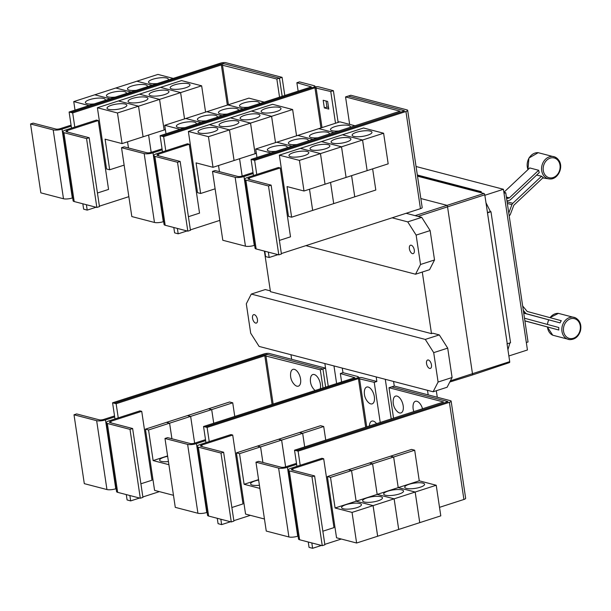 <?xml version="1.0" encoding="UTF-8"?>
<svg xmlns="http://www.w3.org/2000/svg" width="611" height="611" viewBox="0 0 611 611"><rect width="100%" height="100%" fill="white"/><g stroke="black" fill="none" stroke-linecap="round" stroke-linejoin="round"><path stroke-width="0.92" d="M524.887 320.821A0.802 0.657 104.6 0 0 524.88 320.813L558.805 330.016L524.895 320.912M524.528 318.453A3.208 2.627 -75.4 0 1 525.491 318.484L558.813 327.527A11.792 9.654 104.6 0 0 558.805 330.016M522.665 305.989L527.087 311.327A0.802 0.657 104.6 0 0 527.377 311.511L561.295 320.714A11.792 9.654 104.6 0 0 560.058 322.875L523.726 313.115M560.058 322.875L526.758 313.84A3.208 2.627 -75.4 0 1 525.597 313.084L523.306 310.319M506.611 198.567L509.062 198.033A0.802 0.657 104.6 0 0 509.391 197.857L538.673 170.27A11.792 9.654 104.6 0 0 539.284 172.577L510.529 199.667A3.208 2.627 -75.4 0 1 509.23 200.377L506.954 200.874M503.922 192.274L529.745 167.941L538.673 170.27M536.595 175.113L541.567 176.205A11.792 9.654 104.6 0 0 543.248 177.511L513.966 205.105A0.802 0.657 104.6 0 0 513.744 205.441L510.437 214.171A3.208 2.627 -75.4 0 1 509.551 215.523L509.192 215.859M508.764 213.01L511.926 204.647A3.208 2.627 -75.4 0 1 512.82 203.287L541.567 176.205M98.264 120.543L96.485 120.077L65.591 130.044A6.423 1.703 -8.5 0 0 62.811 131.923A6.423 1.703 -8.5 0 0 63.903 132.671L86.548 138.575L96.844 207.442L99.471 206.594L89.175 137.727L66.53 131.823A3.208 0.855 171.5 0 1 65.988 131.449A3.208 0.855 171.5 0 1 67.378 130.51L98.264 120.543L108.559 189.418L97.439 193.007M86.548 138.575L89.175 137.727M62.811 131.923L73.106 200.798A6.423 1.703 -8.5 0 0 74.198 201.546L96.844 207.442M185.668 87.785A10.036 2.665 171.5 0 1 175.617 89.359A10.036 2.665 171.5 0 1 170.171 87.816A10.036 2.665 171.5 0 1 174.509 84.876A10.036 2.665 171.5 0 1 184.56 83.31A10.036 2.665 171.5 0 1 190.013 84.853A10.036 2.665 171.5 0 1 185.668 87.785M184.545 118.901L180.619 92.605L201.645 85.815L205.579 112.111M164.619 94.575A10.036 2.665 171.5 0 1 154.568 96.148A10.036 2.665 171.5 0 1 149.122 94.606A10.036 2.665 171.5 0 1 153.46 91.673A10.036 2.665 171.5 0 1 163.519 90.1A10.036 2.665 171.5 0 1 168.964 91.642A10.036 2.665 171.5 0 1 164.619 94.575M180.619 92.605L160.54 87.373L180.604 92.612L159.57 99.394L164.145 130.006L165.367 129.608M180.604 92.612L184.53 118.901M151.192 152.368L148.595 135.023L151.177 152.368M143.57 101.373A10.036 2.665 171.5 0 1 133.519 102.938A10.036 2.665 171.5 0 1 128.073 101.403A10.036 2.665 171.5 0 1 132.419 98.463A10.036 2.665 171.5 0 1 142.47 96.897A10.036 2.665 171.5 0 1 147.915 98.432A10.036 2.665 171.5 0 1 143.57 101.373M124.132 165.115L109.667 169.782L105.092 139.171L122.047 143.593L164.13 130.013L159.555 99.402L138.521 106.192L143.081 136.803L138.521 106.192L118.442 100.96L139.476 94.17L159.555 99.402M128.47 147.961L127.554 141.813L128.447 147.961M122.521 108.162A10.036 2.665 171.5 0 1 112.47 109.736A10.036 2.665 171.5 0 1 107.024 108.193A10.036 2.665 171.5 0 1 111.37 105.26A10.036 2.665 171.5 0 1 121.421 103.687A10.036 2.665 171.5 0 1 126.867 105.229A10.036 2.665 171.5 0 1 122.521 108.162M117.472 112.982L138.506 106.192L118.427 100.96L97.393 107.75L117.472 112.982L122.047 143.593M254.627 245.286L254.275 245.401A6.423 1.703 171.5 0 1 245.446 246.164L222.801 240.268L212.506 171.393L215.141 170.545L237.778 176.449A3.208 0.855 -8.5 0 0 242.193 176.06L253.03 172.562M251.068 159.402L252.847 159.868L401.519 111.889A4.01 1.069 -8.5 0 0 403.252 110.713A4.01 1.069 -8.5 0 0 402.573 110.247L348.178 96.072L345.551 96.92L400.075 111.187L251.068 159.402L253.183 173.562L243.98 176.526A6.423 1.703 171.5 0 1 235.151 177.297L212.506 171.393M339.258 130.937A10.036 2.665 171.5 0 1 330.482 129.585A10.036 2.665 171.5 0 1 334.828 126.653A10.036 2.665 171.5 0 1 344.879 125.079A10.036 2.665 171.5 0 1 350.332 126.622A10.036 2.665 171.5 0 1 349.996 127.478M270.971 152.979L255.704 149L276.737 142.21L292.005 146.189L276.752 142.21L297.786 135.421L313.046 139.4L297.801 135.413L318.835 128.631L334.095 132.602L318.85 128.623L339.876 121.833L355.144 125.813M318.216 137.735A10.036 2.665 171.5 0 1 309.441 136.383A10.036 2.665 171.5 0 1 313.779 133.442A10.036 2.665 171.5 0 1 323.83 131.877A10.036 2.665 171.5 0 1 329.283 133.419A10.036 2.665 171.5 0 1 328.947 134.267M297.167 144.524A10.036 2.665 171.5 0 1 288.392 143.173A10.036 2.665 171.5 0 1 292.73 140.24A10.036 2.665 171.5 0 1 302.789 138.666A10.036 2.665 171.5 0 1 308.234 140.209A10.036 2.665 171.5 0 1 307.898 141.057M276.119 151.314A10.036 2.665 171.5 0 1 267.343 149.97A10.036 2.665 171.5 0 1 271.689 147.03A10.036 2.665 171.5 0 1 281.74 145.464A10.036 2.665 171.5 0 1 287.185 146.999A10.036 2.665 171.5 0 1 286.857 147.854M255.704 149L256.971 157.493M72.671 197.872L72.312 197.987A6.423 1.703 171.5 0 1 63.491 198.758L40.845 192.855L30.55 123.98L33.177 123.132L55.822 129.036A3.208 0.855 -8.5 0 0 60.237 128.654L71.075 125.156M71.518 128.134L71.22 126.149L62.024 129.112A6.423 1.703 171.5 0 1 53.195 129.883L30.55 123.98M157.401 83.516A10.036 2.665 171.5 0 1 148.526 82.18A10.036 2.665 171.5 0 1 152.872 79.239A10.036 2.665 171.5 0 1 162.923 77.673A10.036 2.665 171.5 0 1 168.369 79.209A10.036 2.665 171.5 0 1 168.017 80.087M94.797 94.804L110.079 98.783L94.797 94.797L115.823 88.007L131.128 91.994L115.846 87.999L136.872 81.217L152.177 85.204L136.887 81.21L157.921 74.42L173.219 78.407M136.352 90.306A10.036 2.665 171.5 0 1 127.478 88.969A10.036 2.665 171.5 0 1 131.823 86.036A10.036 2.665 171.5 0 1 141.874 84.463A10.036 2.665 171.5 0 1 147.32 86.006A10.036 2.665 171.5 0 1 146.968 86.884M115.303 97.103A10.036 2.665 171.5 0 1 106.429 95.759A10.036 2.665 171.5 0 1 110.774 92.826A10.036 2.665 171.5 0 1 120.825 91.253A10.036 2.665 171.5 0 1 126.278 92.796A10.036 2.665 171.5 0 1 125.919 93.674M94.254 103.893A10.036 2.665 171.5 0 1 85.38 102.556A10.036 2.665 171.5 0 1 89.725 99.616A10.036 2.665 171.5 0 1 99.776 98.05A10.036 2.665 171.5 0 1 105.229 99.585A10.036 2.665 171.5 0 1 104.871 100.471M94.774 94.797L73.748 101.586L75.016 110.102M159.57 99.394L139.491 94.163L181.566 80.583L201.645 85.815M109.667 169.782L106.543 168.972L97.393 107.75M276.836 79.018L221.342 64.942L72.678 112.92L70.891 112.455L219.555 64.476A4.01 1.069 171.5 0 1 225.077 63.995L279.464 78.17L276.836 79.018L279.548 97.164M189.242 144.249L187.462 143.784L156.569 153.751A6.423 1.703 -8.5 0 0 153.789 155.629A6.423 1.703 -8.5 0 0 154.881 156.378L177.526 162.282L187.821 231.149L190.449 230.301L180.153 161.434L157.508 155.53A3.208 0.855 171.5 0 1 156.966 155.156A3.208 0.855 171.5 0 1 158.356 154.216L189.242 144.249L199.537 213.124L188.417 216.706M177.526 162.282L180.153 161.434M153.789 155.629L164.084 224.504A6.423 1.703 -8.5 0 0 165.176 225.253L187.821 231.149M276.646 111.492A10.036 2.665 171.5 0 1 266.595 113.066A10.036 2.665 171.5 0 1 261.149 111.523A10.036 2.665 171.5 0 1 265.495 108.582A10.036 2.665 171.5 0 1 275.546 107.017A10.036 2.665 171.5 0 1 280.991 108.559A10.036 2.665 171.5 0 1 276.646 111.492M215.11 188.822L200.645 193.488L196.07 162.877L213.025 167.299L255.123 153.712L250.548 123.101L271.582 116.319L275.508 142.607L271.597 116.311L292.631 109.522L296.556 135.818M255.597 118.282A10.036 2.665 171.5 0 1 245.546 119.855A10.036 2.665 171.5 0 1 240.1 118.313A10.036 2.665 171.5 0 1 244.446 115.38A10.036 2.665 171.5 0 1 254.497 113.806A10.036 2.665 171.5 0 1 259.942 115.349A10.036 2.665 171.5 0 1 255.597 118.282M255.123 153.712L256.353 153.315M242.17 176.075L239.581 158.73M234.548 125.079A10.036 2.665 171.5 0 1 224.497 126.645A10.036 2.665 171.5 0 1 219.051 125.11A10.036 2.665 171.5 0 1 223.397 122.169A10.036 2.665 171.5 0 1 233.448 120.604A10.036 2.665 171.5 0 1 238.893 122.139A10.036 2.665 171.5 0 1 234.548 125.079M234.074 160.502L229.499 129.899L250.533 123.109L255.108 153.72M219.448 171.668L218.532 165.52M239.558 158.738L242.155 176.075M213.499 131.869A10.036 2.665 171.5 0 1 203.448 133.442A10.036 2.665 171.5 0 1 198.002 131.9A10.036 2.665 171.5 0 1 202.348 128.967A10.036 2.665 171.5 0 1 212.399 127.394A10.036 2.665 171.5 0 1 217.844 128.936A10.036 2.665 171.5 0 1 213.499 131.869M213.025 167.299L208.45 136.688L229.484 129.899L234.059 160.51M218.517 165.528L219.433 171.668M163.649 221.579L163.297 221.694A6.423 1.703 171.5 0 1 154.468 222.457L131.823 216.561L121.528 147.686L124.155 146.839L146.8 152.742A3.208 0.855 -8.5 0 0 151.215 152.353L162.052 148.863M313.573 87.213A4.01 1.069 -8.5 0 0 314.909 86.182A4.01 1.069 -8.5 0 0 314.222 85.716L299.512 81.882L296.877 82.729L311.381 86.892L160.09 135.711L162.205 149.855L153.002 152.819A6.423 1.703 171.5 0 1 144.173 153.59L121.528 147.686M248.379 107.223A10.036 2.665 171.5 0 1 239.504 105.886A10.036 2.665 171.5 0 1 243.85 102.946A10.036 2.665 171.5 0 1 253.901 101.38A10.036 2.665 171.5 0 1 259.347 102.915A10.036 2.665 171.5 0 1 258.995 103.794M264.204 102.113L248.898 98.127L206.824 111.721M227.33 114.013A10.036 2.665 171.5 0 1 218.455 112.676A10.036 2.665 171.5 0 1 222.801 109.736A10.036 2.665 171.5 0 1 232.852 108.17A10.036 2.665 171.5 0 1 238.305 109.713A10.036 2.665 171.5 0 1 237.946 110.591M206.281 120.81A10.036 2.665 171.5 0 1 197.406 119.466A10.036 2.665 171.5 0 1 201.752 116.533A10.036 2.665 171.5 0 1 211.803 114.96A10.036 2.665 171.5 0 1 217.256 116.502A10.036 2.665 171.5 0 1 216.897 117.381M180.024 129.28L164.726 125.293L185.759 118.503L201.057 122.49L185.775 118.503L206.808 111.714L222.106 115.7M185.232 127.6A10.036 2.665 171.5 0 1 176.365 126.263A10.036 2.665 171.5 0 1 180.703 123.323A10.036 2.665 171.5 0 1 190.754 121.757A10.036 2.665 171.5 0 1 196.207 123.292A10.036 2.665 171.5 0 1 195.848 124.17M164.726 125.293L166.001 133.809M252.847 159.868L254.634 160.349L256.75 174.486L247.547 177.457A6.423 1.703 -8.5 0 0 244.767 179.336A6.423 1.703 -8.5 0 0 245.859 180.085L268.504 185.988L278.799 254.856L281.427 254.008L271.131 185.141L248.494 179.237A3.208 0.855 171.5 0 1 247.944 178.863A3.208 0.855 171.5 0 1 249.334 177.923L280.228 167.956L290.515 236.824L279.395 240.413M268.504 185.988L271.131 185.141M244.767 179.336L255.062 248.211A6.423 1.703 -8.5 0 0 256.154 248.96L278.799 254.856M367.623 135.199A10.036 2.665 171.5 0 1 357.572 136.772A10.036 2.665 171.5 0 1 352.127 135.23A10.036 2.665 171.5 0 1 356.473 132.289A10.036 2.665 171.5 0 1 366.524 130.723A10.036 2.665 171.5 0 1 371.969 132.259A10.036 2.665 171.5 0 1 367.623 135.199M372.634 168.857L375.803 190.029L312.672 210.405L309.51 189.227L312.656 210.405L291.623 217.195L287.048 186.584L304.003 191.006L388.184 163.84L383.609 133.229L362.575 140.018L342.496 134.787L363.53 127.997L383.609 133.229M304.003 191.006L299.428 160.395L320.462 153.605L325.037 184.216L320.477 153.598L341.511 146.816L346.086 177.427L341.526 146.808L362.56 140.018L367.135 170.629L362.575 140.018M351.585 175.647L354.754 196.826L351.608 175.64M346.574 141.989A10.036 2.665 171.5 0 1 336.524 143.562A10.036 2.665 171.5 0 1 331.078 142.019A10.036 2.665 171.5 0 1 335.424 139.087A10.036 2.665 171.5 0 1 345.475 137.513A10.036 2.665 171.5 0 1 350.92 139.056A10.036 2.665 171.5 0 1 346.574 141.989M330.543 182.445L333.705 203.616L330.559 182.437M325.526 148.786A10.036 2.665 171.5 0 1 315.475 150.352A10.036 2.665 171.5 0 1 310.029 148.817A10.036 2.665 171.5 0 1 314.375 145.876A10.036 2.665 171.5 0 1 324.426 144.311A10.036 2.665 171.5 0 1 329.871 145.846A10.036 2.665 171.5 0 1 325.526 148.786M304.484 155.576A10.036 2.665 171.5 0 1 294.433 157.149A10.036 2.665 171.5 0 1 288.98 155.606A10.036 2.665 171.5 0 1 293.326 152.666A10.036 2.665 171.5 0 1 303.377 151.1A10.036 2.665 171.5 0 1 308.822 152.643A10.036 2.665 171.5 0 1 304.484 155.576M345.551 96.92L349.652 124.384M503.869 192.259L505.74 192.748L528.041 341.969L526.331 342.527M89.046 105.573L73.748 101.586M96.072 207.244L87.205 210.108L86.395 204.723M128.852 196.666L99.402 206.167M74.794 127.073L72.678 112.92M87.205 210.108L83.631 209.153L82.829 203.791M282.175 96.317L279.464 78.17L282.083 77.337L225.917 62.704A4.01 1.069 171.5 0 0 220.403 63.185L69.112 112.012L71.22 126.149M229.499 129.899L209.42 124.667L230.469 117.87L250.533 123.109L230.469 117.87L251.503 111.08L271.582 116.319L251.518 111.08L272.552 104.29L292.631 109.522M208.45 136.688L188.371 131.457L209.405 124.667L229.484 129.899M200.645 193.488L197.521 192.679L188.371 131.457M243.17 108.903L227.872 104.916M222.121 115.693L206.824 111.706M227.85 104.924L243.155 108.911M162.205 149.855L162.495 151.841M324.326 107.918L323.181 100.265L327.649 101.426L328.787 109.079L324.326 107.918L326.954 107.07L328.55 107.483M326.053 101.014L326.954 107.07M253.183 173.562L253.481 175.548M264.784 251.205L265.586 256.589L269.153 257.498L277.99 254.65M280.228 167.956L278.44 167.49L256.75 174.486M341.526 146.808L321.447 141.576L342.481 134.787L362.56 140.018M300.406 148.381L320.462 153.605L300.398 148.366L321.432 141.584L341.511 146.816M299.428 160.395L279.349 155.163L300.383 148.374M291.623 217.195L288.499 216.386L279.349 155.163M252.855 159.883L404.39 110.958M70.891 112.47L69.112 112.012M505.74 192.748L504.029 193.297M224.733 63.926L223.29 63.552L220.174 64.3M161.877 136.177L313.168 87.335A4.01 1.069 171.5 0 1 318.682 86.854L333.392 90.688L330.765 91.535L314.948 87.801L163.656 136.627L160.09 135.711M187.05 230.95L178.183 233.814L177.373 228.43M219.83 220.372L190.388 229.873M165.772 150.78L163.656 136.627M335.508 123.246L330.765 91.535M173.807 227.498L174.609 232.86L178.183 233.814M296.877 82.729L298.145 91.161M338.135 122.399L333.392 90.688M268.359 252.137L269.153 257.498M281.358 253.557L420.452 208.672A4.01 1.069 -8.5 0 0 422.186 207.503L407.667 110.354A4.01 1.069 -8.5 0 0 406.987 109.881L350.821 95.247L348.224 96.087M254.634 160.349L405.933 111.523A4.01 1.069 -8.5 0 0 407.667 110.354M402.848 110.339L404.36 110.728M141.729 411.34L139.942 410.875L109.048 420.842A6.423 1.703 -8.5 0 0 106.268 422.72A6.423 1.703 -8.5 0 0 107.36 423.469L130.006 429.373L140.301 498.24L142.928 497.392L132.633 428.525L109.995 422.621A3.208 0.855 171.5 0 1 109.445 422.247A3.208 0.855 171.5 0 1 110.835 421.307L141.729 411.34L152.017 480.215L140.897 483.797M130.006 429.373L132.633 428.525M106.268 422.72L116.564 491.595A6.423 1.703 -8.5 0 0 117.656 492.344L140.301 498.24M171.928 438.759L169.598 423.179L190.632 416.389L194.634 443.166L190.647 416.389L211.681 409.599L213.72 423.232L211.696 409.591L232.73 402.809L234.761 416.435M168.437 461.557A10.036 2.665 171.5 0 1 159.631 460.213A10.036 2.665 171.5 0 1 163.977 457.272A10.036 2.665 171.5 0 1 167.658 456.348M167.597 455.913L153.124 460.579L148.549 429.968L169.583 423.186L171.912 438.751M168.903 464.688L153.124 460.579M315.116 390.505A8.829 4.498 72.1 0 1 314.398 389.864A13.748 13.748 0 0 1 310.564 377.972A8.829 4.498 72.1 0 1 315.429 375.062A8.829 4.498 72.1 0 1 320.416 384.227A8.829 4.498 72.1 0 1 320.24 388.856M300.559 379.049A8.829 4.498 72.1 0 1 294.548 384.693A13.748 13.748 0 0 1 290.706 372.802A8.829 4.498 72.1 0 1 295.571 369.884A8.829 4.498 72.1 0 1 300.559 379.049M298.084 536.084L297.733 536.198A6.423 1.703 171.5 0 1 288.904 536.962L266.259 531.066L255.971 462.191L258.598 461.343L281.243 467.239A3.208 0.855 -8.5 0 0 285.658 466.857L296.495 463.359M294.525 450.2L296.312 450.666L444.976 402.687A4.01 1.069 -8.5 0 0 446.71 401.511A4.01 1.069 -8.5 0 0 446.03 401.045L391.636 386.87L389.008 387.718L443.54 401.985L294.525 450.2L296.64 464.352L287.437 467.323A6.423 1.703 171.5 0 1 278.616 468.095L255.971 462.191M413.868 411.684A13.748 13.748 0 0 1 413.189 404.719A8.829 4.498 72.1 0 1 417.435 401.465A8.829 4.498 72.1 0 1 422.583 408.874M403.184 405.788A8.829 4.498 72.1 0 1 397.165 411.432A13.748 13.748 0 0 1 393.331 399.541A8.829 4.498 72.1 0 1 398.196 396.631A8.829 4.498 72.1 0 1 403.184 405.788M485.966 202.737L490.419 211.582L490.969 211.719L510.544 342.733L507.26 343.794L484.783 194.817A1.207 0.611 -107.9 0 0 483.943 193.488L479.925 192.442L481.178 191.64L481.353 192.816M509.902 342.939L507.932 349.729M416.06 166.513L503.426 189.273L527.438 349.981L508.864 355.969M503.426 189.273L484.851 195.268M417.328 175.006L481.178 191.64M479.864 192.06L417.45 175.8M417.512 176.182L479.925 192.442M284.795 95.469L282.083 77.337M338.028 121.704L339.273 122.032M211.696 409.591L208.572 408.782L229.606 401.992L232.73 402.809M166.482 422.377L169.583 423.186L166.475 422.361L187.508 415.579L190.632 416.389L187.524 415.572L208.557 408.782L211.681 409.599M148.549 429.968L145.426 429.159L154.575 490.373L173.478 495.3M145.426 429.159L166.459 422.369M116.128 488.67L115.777 488.785A6.423 1.703 171.5 0 1 106.948 489.548L84.303 483.652L74.007 414.777L76.642 413.93L99.28 419.833A3.208 0.855 -8.5 0 0 103.694 419.444L114.532 415.946M114.983 418.932L114.685 416.946L105.482 419.91A6.423 1.703 171.5 0 1 96.653 420.681L74.007 414.777M320.294 369.815L264.8 355.739L116.136 403.718L114.349 403.252L263.02 355.274A4.01 1.069 171.5 0 1 268.535 354.792L322.929 368.968L320.294 369.815L323.005 387.962M296.312 450.666L298.099 451.147L300.207 465.284L291.012 468.255A6.423 1.703 -8.5 0 0 288.232 470.134A6.423 1.703 -8.5 0 0 289.324 470.882L311.969 476.779L322.257 545.654L324.884 544.806L314.596 475.931L291.951 470.035A3.208 0.855 171.5 0 1 291.401 469.66A3.208 0.855 171.5 0 1 292.791 468.721L323.685 458.754L333.98 527.621L322.852 531.211M311.969 476.779L314.596 475.931M288.232 470.134L298.519 539.009A6.423 1.703 -8.5 0 0 299.611 539.757L322.257 545.654M409.08 484.309A10.036 2.665 171.5 0 1 419.131 482.736A10.036 2.665 171.5 0 1 424.576 484.279A10.036 2.665 171.5 0 1 420.238 487.219A10.036 2.665 171.5 0 1 410.187 488.785A10.036 2.665 171.5 0 1 404.734 487.242A10.036 2.665 171.5 0 1 409.08 484.309M436.216 485.249L415.182 492.031L398.227 487.616L393.652 457.005L414.686 450.215L419.261 480.826L436.216 485.249L440.791 515.86L419.757 522.642L415.182 492.031L394.133 498.828L377.178 494.406L372.603 463.795L393.637 457.013L398.212 487.624L415.167 492.038L419.742 522.649L398.708 529.439L394.133 498.828L373.092 505.618L356.137 501.203L351.562 470.592L372.588 463.802L377.163 494.414L394.118 498.828L398.693 529.439L377.667 536.229L373.092 505.618M419.261 480.826L356.137 501.203M388.031 491.099A10.036 2.665 171.5 0 1 398.082 489.533A10.036 2.665 171.5 0 1 403.527 491.076A10.036 2.665 171.5 0 1 399.189 494.009A10.036 2.665 171.5 0 1 389.138 495.582A10.036 2.665 171.5 0 1 383.685 494.039A10.036 2.665 171.5 0 1 388.031 491.099M366.982 497.896A10.036 2.665 171.5 0 1 377.033 496.323A10.036 2.665 171.5 0 1 382.486 497.866A10.036 2.665 171.5 0 1 378.14 500.799A10.036 2.665 171.5 0 1 368.089 502.372A10.036 2.665 171.5 0 1 362.636 500.829A10.036 2.665 171.5 0 1 366.982 497.896M345.933 504.686A10.036 2.665 171.5 0 1 355.984 503.12A10.036 2.665 171.5 0 1 361.437 504.655A10.036 2.665 171.5 0 1 357.091 507.596A10.036 2.665 171.5 0 1 347.04 509.162A10.036 2.665 171.5 0 1 341.595 507.626A10.036 2.665 171.5 0 1 345.933 504.686M373.069 505.625L352.043 512.408L335.088 507.993L330.513 477.382L351.539 470.592L356.114 501.203L373.069 505.625L377.644 536.237L356.618 543.019L352.043 512.408M356.114 501.203L335.088 507.993M389.008 387.718L393.568 418.237M487.433 212.544L490.419 211.582M490.969 211.719L487.677 212.781M487.456 212.72L507.26 343.794M420.849 198.529L446.435 205.197A1.604 0.817 72.1 0 1 447.558 206.961L472.486 373.787A1.604 0.817 72.1 0 1 472.097 375.078A1.604 0.817 72.1 0 1 472.089 375.078L449.788 382.028M139.529 498.041L130.662 500.905L129.86 495.521M159.395 491.634L142.867 496.964M118.251 417.871L116.136 403.718M130.662 500.905L127.088 499.951L126.286 494.589M325.64 387.114L322.929 368.968L325.548 368.135L328.252 386.267L324.869 363.56M323.685 458.754L321.898 458.288L300.207 465.284M393.652 457.005L390.528 456.188L411.562 449.406L414.686 450.215M330.513 477.382L327.389 476.572L348.438 469.775L351.539 470.592L348.438 469.775L369.464 462.993L372.588 463.802L369.487 462.985L390.513 456.196L393.637 457.013M327.389 476.572L336.539 537.787L356.618 543.019M296.64 464.352L296.938 466.338M308.25 542.003L309.051 547.387L310.869 547.838M509.215 362.613A1.207 0.611 -107.9 0 0 509.414 362.613A1.207 0.611 -107.9 0 0 509.711 361.643L507.038 343.733M414.304 250.067A4.414 2.245 72.1 0 1 413.204 253.626A4.414 2.245 72.1 0 1 409.393 248.784A4.414 2.245 72.1 0 1 410.493 245.225A4.414 2.245 72.1 0 1 414.304 250.067M392.132 217.814L407.728 221.877L416.137 235.098L420.528 264.487L434.528 259.965L430.136 230.584L421.727 217.356L406.132 213.292M416.137 235.098L430.136 230.584M407.728 221.877L421.727 217.356M420.528 264.487L415.549 274.217L305.89 245.645M415.549 274.217L429.548 269.703L434.528 259.965M268.191 354.724L266.755 354.349L263.631 355.098M114.685 416.946L112.569 402.802L114.349 403.252M112.569 402.802L263.86 353.983A4.01 1.069 171.5 0 1 269.382 353.502L325.548 368.135M439.515 507.344L463.909 499.47A4.01 1.069 -8.5 0 0 465.651 498.293L451.132 401.144A4.01 1.069 -8.5 0 0 450.444 400.679L394.286 386.045L391.682 386.885M310.831 547.83L312.618 548.296L321.455 545.447M324.823 544.355L341.312 539.032M298.099 451.147L449.391 402.321A4.01 1.069 -8.5 0 0 451.132 401.144M311.816 542.935L312.618 548.296M296.312 450.681L447.848 401.755M446.313 401.137L447.817 401.526M264.387 251.106L270.452 291.676L431.496 333.637L432.817 333.216L439.294 334.904L447.703 348.125L452.094 377.514L438.095 382.028L433.123 391.766L259.102 346.422L250.693 333.194L246.302 303.812L251.281 294.074L265.281 289.561L270.337 290.874M422.285 272.048L431.496 333.637M207.106 512.377L206.755 512.492A6.423 1.703 171.5 0 1 197.926 513.255L175.281 507.359L164.985 438.484L167.62 437.636L190.265 443.54A3.208 0.855 -8.5 0 0 194.672 443.151L205.51 439.653M357.038 378.01A4.01 1.069 -8.5 0 0 358.367 376.979A4.01 1.069 -8.5 0 0 357.679 376.506L342.97 372.672L340.342 373.527L354.846 377.69L203.547 426.509L205.663 440.646L196.459 443.617A6.423 1.703 171.5 0 1 187.63 444.388L164.985 438.484M333.973 365.928L336.615 383.571M436.315 390.735L437.285 397.249M252.534 318.232A4.414 2.245 72.1 0 1 253.634 314.673A4.414 2.245 72.1 0 1 257.437 319.507A4.414 2.245 72.1 0 1 256.345 323.074A4.414 2.245 72.1 0 1 252.534 318.232M426.547 363.576A4.414 2.245 72.1 0 1 427.647 360.016A4.414 2.245 72.1 0 1 431.458 364.851A4.414 2.245 72.1 0 1 430.358 368.418A4.414 2.245 72.1 0 1 426.547 363.576M251.281 294.074L425.294 339.418L433.703 352.639L447.703 348.125M433.703 352.639L438.095 382.028M425.294 339.418L439.294 334.904M232.707 435.047L230.92 434.581L200.034 444.548A6.423 1.703 -8.5 0 0 197.246 446.427A6.423 1.703 -8.5 0 0 198.346 447.176L220.983 453.079L231.279 521.947L233.906 521.099L223.618 452.224L200.973 446.328A3.208 0.855 171.5 0 1 200.423 445.954A3.208 0.855 171.5 0 1 201.813 445.014L232.707 435.047L242.995 503.915L231.875 507.504M220.983 453.079L223.618 452.224M197.246 446.427L207.541 515.302A6.423 1.703 -8.5 0 0 208.634 516.051L231.279 521.947M285.627 466.865L281.625 440.088L302.659 433.306L304.69 446.916L302.674 433.298L323.708 426.509L325.739 440.126M262.906 462.466L260.576 446.885L281.61 440.096L285.612 466.873M259.415 485.264A10.036 2.665 171.5 0 1 250.609 483.92A10.036 2.665 171.5 0 1 254.955 480.979A10.036 2.665 171.5 0 1 258.636 480.055M258.575 479.62L244.11 484.286L239.535 453.675L260.561 446.893L262.89 462.458M259.881 488.395L244.11 484.286M340.342 373.527L341.602 381.959M290.958 354.724L291.646 359.299M433.123 391.766L447.115 387.244L452.094 377.514M428.181 394.882L427.494 390.299M393.583 381.463L394.271 386.053M385.289 379.301L391.223 418.993M299.55 432.496L302.659 433.306L299.55 432.489L320.584 425.699L323.708 426.509M281.625 440.088L278.501 439.278L299.535 432.489M260.576 446.885L257.452 446.068L278.501 439.278L281.61 440.096M239.535 453.675L236.411 452.866L245.561 514.08L264.456 519.006M236.411 452.866L257.437 446.076L260.561 446.893M217.264 518.296L218.066 523.658L219.853 524.146L221.64 524.612L220.838 519.228M205.663 440.646L205.96 442.639M203.547 426.509L205.334 426.974L356.625 378.133A4.01 1.069 171.5 0 1 362.14 377.651L376.857 381.485L374.23 382.333L358.413 378.599L207.114 427.425L205.334 426.959M342.275 368.089L342.962 372.679M376.857 381.485L376.185 376.926M250.373 515.34L233.845 520.671M230.507 521.748L221.64 524.612M209.229 441.577L207.114 427.425M380.233 422.537L374.23 382.333M374.352 396.745A8.829 4.498 72.1 0 1 368.341 402.389A13.748 13.748 0 0 1 364.5 390.498A8.829 4.498 72.1 0 1 369.372 387.58A8.829 4.498 72.1 0 1 374.352 396.745M369.434 426.02A13.748 13.748 0 0 1 369.594 424.553A8.829 4.498 72.1 0 1 376.597 423.713M579.954 330.734A10.196 8.348 -75.4 0 1 569.261 338.395A10.196 8.348 -75.4 0 1 563.846 326.358A10.196 8.348 -75.4 0 1 574.539 318.698A10.196 8.348 -75.4 0 1 579.954 330.734M558.599 161.296A10.196 8.348 -75.4 0 1 556.491 175.517A10.196 8.348 -75.4 0 1 544.691 174.402A10.196 8.348 -75.4 0 1 546.799 160.174A10.196 8.348 -75.4 0 1 558.599 161.296M548.724 319.897A11.395 9.325 104.6 0 0 547.884 322.196A11.395 9.325 104.6 0 0 547.479 324.449M547.479 327.045A11.395 9.325 104.6 0 0 552.764 335.218L547.349 327.007M569.735 339.64A11.395 9.325 -75.4 0 1 562.296 325.946A11.395 9.325 -75.4 0 1 575.425 317.804C580.022 320.47 581.695 324.823 580.45 330.872C578.548 336.646 574.974 339.571 569.735 339.64L552.764 335.218M549.923 317.628L558.454 313.382A11.395 9.325 104.6 0 0 550.053 317.667M527.942 169.644L528.92 158.035L538.199 152.689L555.17 157.111L558.95 160.479C563.892 167.49 557.606 180.031 549.48 178.939A11.395 9.325 -75.4 0 1 543.271 175.013A11.395 9.325 -75.4 0 1 543.836 161.251A11.395 9.325 -75.4 0 1 555.17 157.111A11.395 9.325 -75.4 0 1 558.813 160.372M538.199 152.689A11.395 9.325 104.6 0 0 529.118 157.974A11.395 9.325 104.6 0 0 528.011 169.583M526.758 313.84L523.719 313.046M525.597 313.084L523.642 312.572M509.062 198.033L506.427 197.345M509.391 197.857L506.382 197.07M507.092 201.798L512.82 203.287M507.336 203.448L511.926 204.647M63.903 132.671L74.198 201.546M67.378 130.51L67.615 132.106M245.446 246.164L235.151 177.297M63.491 198.758L53.195 129.883M72.312 197.987L62.024 129.112M228.407 104.741L222.442 64.842M227.338 105.084L221.342 64.942M154.881 156.378L165.176 225.253M158.356 154.216L158.593 155.813M154.468 222.457L144.173 153.59M163.297 221.694L153.002 152.819M254.275 245.401L243.98 176.526M245.859 180.085L256.154 248.96M249.334 177.923L249.571 179.519M320.951 127.943L314.948 87.801M322.012 127.6L316.055 87.701M405.933 111.523L420.452 208.672M107.36 423.469L117.656 492.344M110.835 421.307L111.072 422.904M288.904 536.962L278.616 468.095M106.948 489.548L96.653 420.681M115.777 488.785L105.482 419.91M273.14 404.054L265.907 355.64M272.071 404.398L264.8 355.739M289.324 470.882L299.611 539.757M292.791 468.721L293.036 470.317M297.733 536.198L287.437 467.323M415.121 215.637L483.943 193.488M418.016 216.393L484.783 194.817M449.391 402.321L463.909 499.47M450.391 380.836L509.711 361.643M197.926 513.255L187.63 444.388M198.346 447.176L208.634 516.051M201.813 445.014L202.05 446.61M206.755 512.492L196.459 443.617M365.676 427.234L358.413 378.599M366.745 426.89L359.512 378.499M547.334 324.41L548.579 319.859M558.454 313.382L575.425 317.804M549.48 178.939L542.797 177.938M403.252 110.713L403.344 111.317M314.909 86.182L315.016 86.899M446.71 401.511L446.801 402.114M509.414 362.613L472.097 375.078M358.367 376.979L358.474 377.697"/></g></svg>
